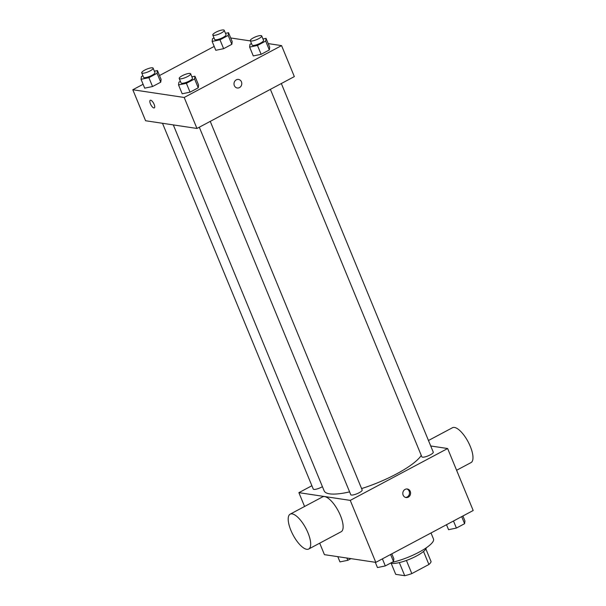 <?xml version="1.0" encoding="UTF-8"?>
<svg xmlns="http://www.w3.org/2000/svg" width="606" height="606" viewBox="0 0 606 606"><rect width="100%" height="100%" fill="white"/><g stroke="black" fill="none" stroke-linecap="round" stroke-linejoin="round"><path stroke-width="0.91" d="M423.526 551.452L428.904 564.497A19.119 4.651 -22.4 0 0 431.101 561.656L425.859 548.938M428.904 564.497L411.822 573.594A19.119 4.651 -22.4 0 1 404.725 575.7L395.718 574.344L391.143 563.247M406.406 560.452L411.822 573.594M399.324 562.588L404.725 575.7M426.276 547.824A19.748 4.803 157.6 0 1 416.496 556.005A19.748 4.803 157.6 0 1 390.643 563.088M391.991 562.368A29.626 7.204 -22.4 0 0 420.867 551.165A29.626 7.204 -22.4 0 0 433.495 538.999L431.01 532.969M430.73 445.978L447.637 448.523L473.188 510.51L375.803 562.368L324.43 554.657L319.703 543.173M447.637 448.523L350.253 500.382L375.803 562.368M403.149 495.155A4.318 3.886 -81.5 0 1 403.619 490.739A4.318 3.886 -81.5 0 1 407.338 488.997A4.318 3.886 -81.5 0 1 410.542 493.845A4.318 3.886 -81.5 0 1 406.058 497.541A4.318 3.886 -81.5 0 1 403.149 495.155M173.316 124.912L324.142 490.837A53.123 12.923 -22.4 0 0 329.596 493.845A53.123 12.923 -22.4 0 0 349.601 491.883M361.593 488.587A53.123 12.923 -22.4 0 0 421.261 455.409M350.253 500.382L298.887 492.663L311.893 485.739M270.39 89.355L421.852 456.833A6.174 1.5 -22.4 0 0 422.48 457.182A6.174 1.5 -22.4 0 0 429.207 455.394A6.174 1.5 -22.4 0 0 433.26 452.129L281.335 83.53M199.298 127.215L350.76 494.685A6.174 1.5 -22.4 0 0 351.389 495.041A6.174 1.5 -22.4 0 0 358.116 493.246A6.174 1.5 -22.4 0 0 362.168 489.989L210.244 121.382M322.422 486.663A6.174 1.5 157.6 0 1 316.673 489.065A6.174 1.5 157.6 0 1 313.257 489.057L162.499 123.283M298.887 492.663L304.576 506.48M290.153 514.161L322.612 496.875A19.748 7.204 62 0 1 324.596 496.594A19.748 7.204 62 0 1 339.421 513.244A19.748 7.204 62 0 1 341.178 531.735L308.719 549.021A19.748 7.204 62 0 1 293.077 534.977A19.748 7.204 62 0 1 290.153 514.161A19.748 7.204 62 0 1 292.137 513.88A19.748 7.204 62 0 1 306.962 530.53A19.748 7.204 62 0 1 308.719 549.021M456.598 470.271L471.029 462.59A19.748 7.204 -118 0 0 468.097 441.774A19.748 7.204 -118 0 0 452.462 427.73L428.472 440.501M406.793 488.951A4.318 3.886 -81.5 0 1 409.459 493.678A4.318 3.886 -81.5 0 1 405.528 497.412M268.2 43.602L281.57 45.609L294.342 76.598L196.958 128.457L145.591 120.745L132.812 89.749L143.099 84.279M281.57 45.609L184.186 97.468L196.958 128.457M234.34 85.605A4.318 3.886 -81.5 0 1 234.81 81.189A4.318 3.886 -81.5 0 1 238.537 79.439A4.318 3.886 -81.5 0 1 241.733 84.287A4.318 3.886 -81.5 0 1 237.257 87.984A4.318 3.886 -81.5 0 1 234.34 85.605M232.189 41.572L231.833 44.314L223.629 48.677L215.789 50.298L223.629 48.677L231.833 44.314L232.189 41.572L228.538 32.716L228.182 35.459L219.986 39.822L212.138 41.443L212.494 38.701L214.001 37.898M198.594 85.06L198.238 87.802L190.042 92.165L182.194 93.786L190.042 92.165L198.238 87.802L198.594 85.06L194.943 76.204L194.594 78.947L186.39 83.31L178.543 84.931L178.899 82.189L180.406 81.386M230.704 37.966L250.429 40.928M159.492 75.545L214.191 46.42M184.186 97.468L132.812 89.749M269.685 47.2L269.329 49.942L261.133 54.313L253.285 55.934L261.133 54.313L269.329 49.942L269.685 47.2L266.034 38.345L265.678 41.087L257.482 45.458L249.634 47.079L249.99 44.329L251.498 43.526M161.098 79.424L160.741 82.174L152.545 86.537L144.698 88.158L152.545 86.537L160.741 82.174L161.098 79.424L157.446 70.569L157.09 73.318L148.894 77.682L141.046 79.303L141.403 76.561L142.91 75.758M150.682 100.225A4.318 1.576 62 0 1 153.924 103.868A4.318 1.576 62 0 1 154.31 107.913A4.318 1.576 62 0 1 150.894 104.838A4.318 1.576 62 0 1 150.25 100.285A4.318 1.576 62 0 1 150.682 100.225M154.31 107.913A4.318 1.576 62 0 1 150.894 104.838A4.318 1.576 62 0 1 150.25 100.285M238.537 79.439A4.318 3.886 -81.5 0 1 241.733 84.287A4.318 3.886 -81.5 0 1 237.249 87.984M154.386 71.205L157.446 70.569M141.713 72.864L143.539 77.288A6.174 1.5 -22.4 0 0 144.175 77.636A6.174 1.5 -22.4 0 0 150.902 75.848A6.174 1.5 -22.4 0 0 154.954 72.584L153.129 68.16A6.174 1.5 -22.4 0 0 146.849 69.122A6.174 1.5 -22.4 0 0 141.713 72.864A6.174 1.5 -22.4 0 0 142.349 73.212A6.174 1.5 -22.4 0 0 149.076 71.425A6.174 1.5 -22.4 0 0 153.129 68.16M157.09 73.318L160.741 82.174M148.894 77.682L152.545 86.537M141.046 79.303L144.698 88.158M225.47 33.345L228.538 32.716M212.804 35.004L214.63 39.428A6.174 1.5 -22.4 0 0 215.266 39.784A6.174 1.5 -22.4 0 0 221.993 37.989A6.174 1.5 -22.4 0 0 226.046 34.731L224.22 30.3A6.174 1.5 -22.4 0 0 217.94 31.262A6.174 1.5 -22.4 0 0 212.804 35.004A6.174 1.5 -22.4 0 0 213.441 35.353A6.174 1.5 -22.4 0 0 220.167 33.565A6.174 1.5 -22.4 0 0 224.22 30.3M228.182 35.459L231.833 44.314M219.986 39.822L223.629 48.677M212.138 41.443L215.789 50.298M191.882 76.833L194.943 76.204M179.217 78.492L181.042 82.916A6.174 1.5 -22.4 0 0 181.671 83.272A6.174 1.5 -22.4 0 0 188.398 81.477A6.174 1.5 -22.4 0 0 192.45 78.219L190.625 73.788A6.174 1.5 -22.4 0 0 184.345 74.75A6.174 1.5 -22.4 0 0 179.217 78.492A6.174 1.5 -22.4 0 0 179.846 78.841A6.174 1.5 -22.4 0 0 186.572 77.053A6.174 1.5 -22.4 0 0 190.625 73.788M194.594 78.947L198.238 87.802M186.39 83.31L190.042 92.165M178.543 84.931L182.194 93.786M262.974 38.973L266.034 38.345M250.308 40.632L252.126 45.064A6.174 1.5 -22.4 0 0 252.763 45.412A6.174 1.5 -22.4 0 0 259.489 43.624A6.174 1.5 -22.4 0 0 263.542 40.36L261.716 35.928A6.174 1.5 -22.4 0 0 255.437 36.898A6.174 1.5 -22.4 0 0 250.308 40.632A6.174 1.5 -22.4 0 0 250.937 40.981A6.174 1.5 -22.4 0 0 257.664 39.193A6.174 1.5 -22.4 0 0 261.716 35.928M265.678 41.087L269.329 49.942M257.482 45.458L261.133 54.313M249.634 47.079L253.285 55.934M350.935 558.634L347.814 560.292L339.966 561.913L337.8 556.664M346.874 558.02L347.814 560.292M391.809 553.839L393.862 558.815L393.506 561.557L385.31 565.928L377.462 567.549L375.296 562.292M390.597 554.49L393.506 561.557M382.394 558.853L385.31 565.928M462.901 515.979L464.953 520.955L464.597 523.698L456.401 528.068L448.554 529.689L446.508 524.713M461.689 516.63L464.597 523.698M453.485 521.001L456.401 528.068"/></g></svg>
